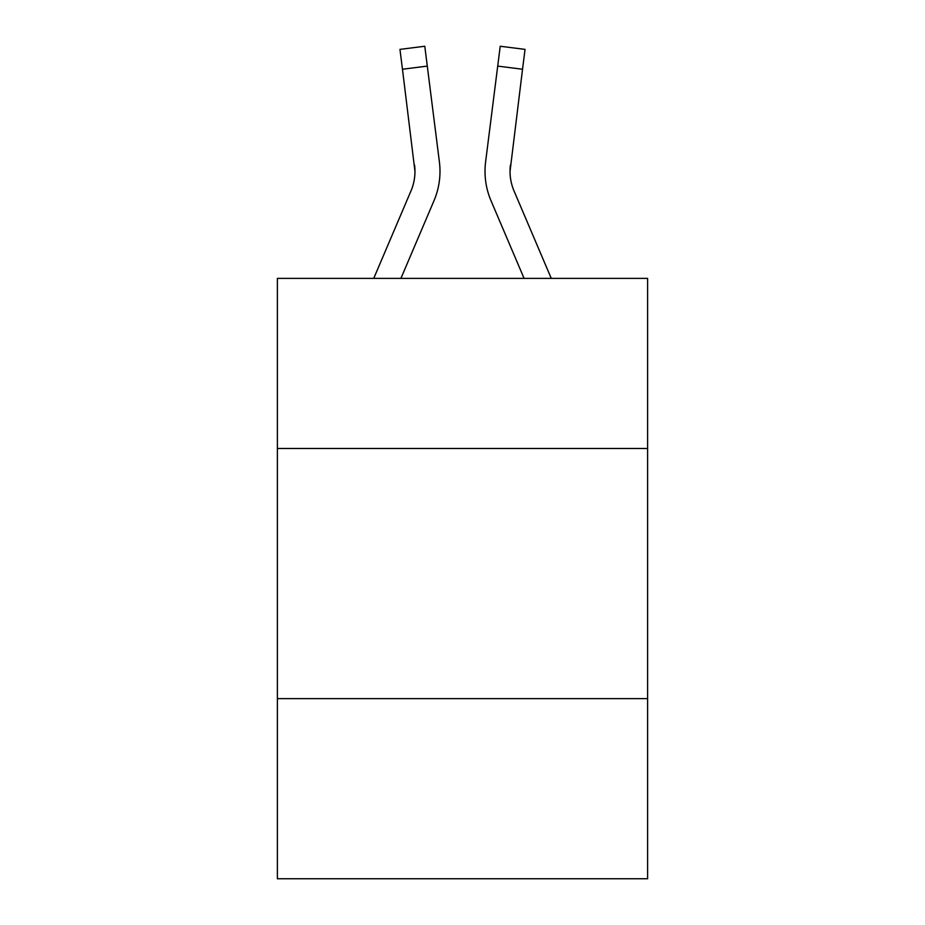 <?xml version="1.0" encoding="UTF-8"?>
<svg xmlns="http://www.w3.org/2000/svg" width="925" height="925" viewBox="0 0 925 925"><rect width="100%" height="100%" fill="white"/><g stroke="black" fill="none" stroke-linecap="round" stroke-linejoin="round"><path stroke-width="1.39" d="M647.616 448.486L647.616 278.39L277.384 278.39L277.384 448.486L647.616 448.486L647.616 878.75L277.384 878.75L277.384 448.486M647.616 698.641L277.384 698.641M400.918 278.39L433.987 200.725A75.041 75.041 -59.5 0 0 439.398 161.921L427.292 66.103L402.467 69.236L399.958 49.383L424.783 46.25L427.292 66.103M373.735 278.39L410.978 190.92A50.031 50.031 -33.8 0 0 414.967 171.426L402.467 69.236M439.988 171.911L439.988 171.287M439.017 158.915L439.398 161.921M551.265 278.39L514.023 190.92A50.031 50.031 33.8 0 1 510.033 171.414L522.533 69.236L497.708 66.103L500.217 46.25L525.042 49.383L500.217 46.25L525.042 49.383L500.217 46.25L525.042 49.383L500.217 46.25L525.042 49.383L500.217 46.25L525.042 49.383L500.217 46.25L525.042 49.383L500.217 46.25L525.042 49.383L500.217 46.25L525.042 49.383L500.217 46.25L525.042 49.383L500.217 46.25L525.042 49.383L500.217 46.25L525.042 49.383L500.217 46.25L525.042 49.383L500.217 46.25L525.042 49.383L500.217 46.25L525.042 49.383L500.217 46.25L525.042 49.383L522.533 69.236M524.082 278.39L491.013 200.725A75.041 75.041 59.5 0 1 485.602 161.921L497.708 66.103M410.978 190.92A50.031 50.031 -59.5 0 0 414.967 171.426A50.031 50.031 -59.5 0 1 410.978 190.92A50.031 50.031 -59.5 0 0 414.967 171.426A50.031 50.031 -59.5 0 1 410.978 190.92A50.031 50.031 -59.5 0 0 414.967 171.426A50.031 50.031 -59.5 0 1 410.978 190.92A50.031 50.031 -59.5 0 0 414.967 171.426A50.031 50.031 -59.5 0 1 410.978 190.92A50.031 50.031 -59.5 0 0 414.967 171.426A50.031 50.031 -59.5 0 1 410.978 190.92A50.031 50.031 -59.5 0 0 414.967 171.426A50.031 50.031 -59.5 0 1 410.978 190.92A50.031 50.031 -59.5 0 0 414.967 171.426A50.031 50.031 -59.5 0 1 410.978 190.92A50.031 50.031 -59.5 0 0 414.967 171.426A50.031 50.031 -59.5 0 1 410.978 190.92A50.031 50.031 -59.5 0 0 414.967 171.426A50.031 50.031 -59.5 0 1 410.978 190.92A50.031 50.031 -59.5 0 0 414.967 171.426A50.031 50.031 -59.5 0 1 410.978 190.92A50.031 50.031 -59.5 0 0 414.967 171.426A50.031 50.031 -59.5 0 1 410.978 190.92A50.031 50.031 -59.5 0 0 414.967 171.426A50.031 50.031 -59.5 0 1 410.978 190.92A50.031 50.031 -59.5 0 0 414.967 171.426A50.031 50.031 -59.5 0 1 410.978 190.92A50.031 50.031 -59.5 0 0 414.967 171.426A50.031 50.031 -59.5 0 1 410.978 190.92A50.031 50.031 -59.5 0 0 414.967 171.426A50.031 50.031 -59.5 0 1 410.978 190.92A50.031 50.031 -59.5 0 0 414.967 171.426A50.031 50.031 -59.5 0 1 410.978 190.92A50.031 50.031 -59.5 0 0 414.967 171.426A50.031 50.031 -59.5 0 1 410.978 190.92A50.031 50.031 -59.5 0 0 414.967 171.426A50.031 50.031 -59.5 0 1 410.978 190.92A50.031 50.031 -59.5 0 0 414.967 171.426A50.031 50.031 -59.5 0 1 410.978 190.92A50.031 50.031 -59.5 0 0 414.967 171.426A50.031 50.031 -59.5 0 1 410.978 190.92A50.031 50.031 -59.5 0 0 414.967 171.426A50.031 50.031 -59.5 0 1 410.978 190.92A50.031 50.031 -59.5 0 0 414.967 171.426A50.031 50.031 -59.5 0 1 410.978 190.92A50.031 50.031 -59.5 0 0 414.967 171.426A50.031 50.031 -59.5 0 1 410.978 190.92A50.031 50.031 -59.5 0 0 414.967 171.426A50.031 50.031 -59.5 0 1 410.978 190.92A50.031 50.031 -59.5 0 0 414.967 171.426A50.031 50.031 -59.5 0 1 410.978 190.92A50.031 50.031 -59.5 0 0 414.967 171.426A50.031 50.031 -59.5 0 1 410.978 190.92A50.031 50.031 -59.5 0 0 414.967 171.426A50.031 50.031 -59.5 0 1 410.978 190.92A50.031 50.031 -59.5 0 0 414.967 171.426A50.031 50.031 -59.5 0 1 410.978 190.92A50.031 50.031 -59.5 0 0 414.967 171.426A50.031 50.031 -59.5 0 1 410.978 190.92A50.031 50.031 -59.5 0 0 414.967 171.426A50.031 50.031 -59.5 0 1 410.978 190.92A50.031 50.031 -59.5 0 0 414.967 171.426A50.031 50.031 -59.5 0 1 410.978 190.92A50.031 50.031 -59.5 0 0 414.967 171.426A50.031 50.031 -59.5 0 1 410.978 190.92A50.031 50.031 -59.5 0 0 414.967 171.426L414.573 165.055A50.031 50.031 -59.5 0 1 410.978 190.92M514.023 190.92A50.031 50.031 59.5 0 1 510.033 171.414L510.427 165.055A50.031 50.031 59.5 0 0 514.023 190.92A50.031 50.031 59.5 0 1 510.033 171.414A50.031 50.031 59.5 0 0 514.023 190.92A50.031 50.031 59.5 0 1 510.033 171.414A50.031 50.031 59.5 0 0 514.023 190.92A50.031 50.031 59.5 0 1 510.033 171.414A50.031 50.031 59.5 0 0 514.023 190.92A50.031 50.031 59.5 0 1 510.033 171.414A50.031 50.031 59.5 0 0 514.023 190.92A50.031 50.031 59.5 0 1 510.033 171.414A50.031 50.031 59.5 0 0 514.023 190.92A50.031 50.031 59.5 0 1 510.033 171.414A50.031 50.031 59.5 0 0 514.023 190.92A50.031 50.031 59.5 0 1 510.033 171.414A50.031 50.031 59.5 0 0 514.023 190.92A50.031 50.031 59.5 0 1 510.033 171.414A50.031 50.031 59.5 0 0 514.023 190.92A50.031 50.031 59.5 0 1 510.033 171.414A50.031 50.031 59.5 0 0 514.023 190.92A50.031 50.031 59.5 0 1 510.033 171.414A50.031 50.031 59.5 0 0 514.023 190.92A50.031 50.031 59.5 0 1 510.033 171.414A50.031 50.031 59.5 0 0 514.023 190.92A50.031 50.031 59.5 0 1 510.033 171.414A50.031 50.031 59.5 0 0 514.023 190.92A50.031 50.031 59.5 0 1 510.033 171.414A50.031 50.031 59.5 0 0 514.023 190.92A50.031 50.031 59.5 0 1 510.033 171.414A50.031 50.031 59.5 0 0 514.023 190.92A50.031 50.031 59.5 0 1 510.033 171.414A50.031 50.031 59.5 0 0 514.023 190.92A50.031 50.031 59.5 0 1 510.033 171.414A50.031 50.031 59.5 0 0 514.023 190.92A50.031 50.031 59.5 0 1 510.033 171.414A50.031 50.031 59.5 0 0 514.023 190.92A50.031 50.031 59.5 0 1 510.033 171.414A50.031 50.031 59.5 0 0 514.023 190.92A50.031 50.031 59.5 0 1 510.033 171.414A50.031 50.031 59.5 0 0 514.023 190.92A50.031 50.031 59.5 0 1 510.033 171.414A50.031 50.031 59.5 0 0 514.023 190.92A50.031 50.031 59.5 0 1 510.033 171.414A50.031 50.031 59.5 0 0 514.023 190.92A50.031 50.031 59.5 0 1 510.033 171.414A50.031 50.031 59.5 0 0 514.023 190.92A50.031 50.031 59.5 0 1 510.033 171.414A50.031 50.031 59.5 0 0 514.023 190.92A50.031 50.031 59.5 0 1 510.033 171.414A50.031 50.031 59.5 0 0 514.023 190.92A50.031 50.031 59.5 0 1 510.033 171.414A50.031 50.031 59.5 0 0 514.023 190.92A50.031 50.031 59.5 0 1 510.033 171.414A50.031 50.031 59.5 0 0 514.023 190.92A50.031 50.031 59.5 0 1 510.033 171.414A50.031 50.031 59.5 0 0 514.023 190.92A50.031 50.031 59.5 0 1 510.033 171.414A50.031 50.031 59.5 0 0 514.023 190.92A50.031 50.031 59.5 0 1 510.033 171.414A50.031 50.031 59.5 0 0 514.023 190.92A50.031 50.031 59.5 0 1 510.033 171.414A50.031 50.031 59.5 0 0 514.023 190.92A50.031 50.031 59.5 0 1 510.033 171.414A50.031 50.031 59.5 0 0 514.023 190.92A50.031 50.031 59.5 0 1 510.033 171.414A50.031 50.031 59.5 0 0 514.023 190.92M485.105 174.987L485.012 171.287M485.602 161.921L485.983 158.915M525.042 49.383L500.217 46.25M399.958 49.383L424.783 46.25"/></g></svg>
